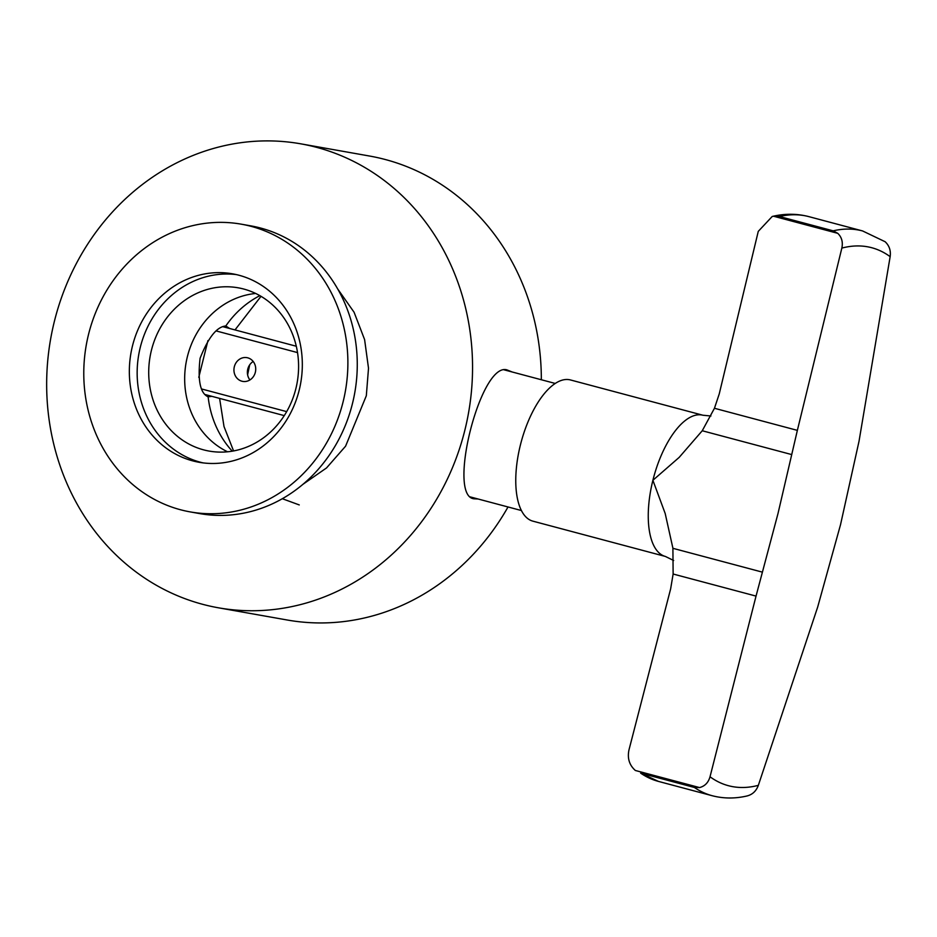 <?xml version="1.0" encoding="UTF-8"?>
<svg xmlns="http://www.w3.org/2000/svg" width="937" height="937" viewBox="0 0 937 937"><rect width="100%" height="100%" fill="white"/><g stroke="black" fill="none" stroke-linecap="round" stroke-linejoin="round"><path stroke-width="1.41" d="M478.139 499.011L474.766 498.824C446.141 498.742 480.33 361.752 506.917 369.881L512.176 371.989M474.766 498.824L473.747 498.589M218.462 607.808A235.609 212.184 100.1 0 1 202.638 604.306A235.609 212.184 100.1 0 1 52.402 329.929A235.609 212.184 100.1 0 1 300.765 143.829A235.609 212.184 100.1 0 1 316.577 147.332A235.609 212.184 100.1 0 1 466.813 421.709A235.609 212.184 100.1 0 1 218.462 607.808L287.249 620.013A235.609 212.184 -79.9 0 0 508.018 506.964M541.34 379.754A235.609 212.184 -79.9 0 0 385.365 159.536A235.609 212.184 -79.9 0 0 369.553 156.034L300.765 143.829M241.348 224.189L250.729 225.852A146.113 131.59 100.1 0 1 260.545 228.019A146.113 131.59 100.1 0 1 353.706 398.178A146.113 131.59 100.1 0 1 199.686 513.593L190.316 511.918A146.113 131.59 100.1 0 1 180.501 509.751A146.113 131.59 100.1 0 1 87.34 339.592A146.113 131.59 100.1 0 1 241.348 224.189A146.113 131.59 100.1 0 1 251.163 226.356A146.113 131.59 100.1 0 1 344.324 396.515A146.113 131.59 100.1 0 1 190.316 511.918M232.271 451.177A95.703 86.192 100.1 0 1 208.143 396.831L211.832 396.328M229.635 328.489L225.805 325.982A95.703 86.192 100.1 0 1 259.854 295.659M225.805 325.982C216.869 326.685 208.295 337.461 200.085 358.297C197.566 380.504 200.249 393.341 208.143 396.831L207.756 396.749M227.586 451.798A82.924 74.679 100.1 0 1 221.694 448.6A82.924 74.679 100.1 0 1 187.4 356.587A82.924 74.679 100.1 0 1 249.043 294.441A82.924 74.679 100.1 0 1 255.672 293.468M203.598 449.854A82.924 74.679 100.1 0 1 150.728 353.296A82.924 74.679 100.1 0 1 238.127 287.8A82.924 74.679 100.1 0 1 243.702 289.029A82.924 74.679 100.1 0 1 296.572 385.587A82.924 74.679 100.1 0 1 209.162 451.084A82.924 74.679 100.1 0 1 203.598 449.854M203.048 462.878A95.703 86.192 100.1 0 1 200.506 462.257A95.703 86.192 100.1 0 1 139.051 352.968A95.703 86.192 100.1 0 1 236.44 274.611M238.97 275.244A95.703 86.192 -79.9 0 0 232.552 273.827A95.703 86.192 -79.9 0 0 131.672 349.419A95.703 86.192 -79.9 0 0 192.694 460.863A95.703 86.192 -79.9 0 0 199.112 462.292A95.703 86.192 -79.9 0 0 299.992 386.7A95.703 86.192 -79.9 0 0 238.97 275.244M249.699 364.844L247.614 374.777M286.687 411.624L201.654 388.984M234.332 366.73A12.052 10.857 100.1 0 1 246.935 357.653A12.052 10.857 100.1 0 1 255.332 372.317A12.052 10.857 100.1 0 1 242.73 381.394A12.052 10.857 100.1 0 1 234.332 366.73M253.189 361.483A12.052 10.857 -79.9 0 0 247.778 369.108A12.052 10.857 -79.9 0 0 249.921 379.942M216.271 330.96L297.521 352.593M207.944 340.588L198.785 377.353M699.552 787.572L694.399 787.455A292.227 126.659 104.9 0 0 712.167 795.712C723.622 798.699 735.381 798.746 747.457 795.864L746.918 795.981C752.411 794.646 756.218 791.097 758.338 785.347L817.685 607.035L840.524 524.708L859.018 441.292L890.15 256.656C890.982 250.624 889.307 245.646 885.114 241.723L862.59 230.947A292.227 126.659 104.9 0 0 833.18 230.842L837.748 233.325C841.742 237.178 843.113 242.109 841.848 248.082L797.364 430.364L777.979 513.605L756.042 596.096L710.023 776.773C708.36 782.594 704.87 786.19 699.552 787.572L635.356 770.483C629.277 765.084 627.169 758.162 629.032 749.694L670.646 588.834L673.129 574.018L756.042 596.096M762.355 572.132L672.93 548.321L665.188 513.488L652.89 480.294A73.063 31.659 -75.1 0 1 702.961 415.243L570.469 379.953A73.063 31.659 104.9 0 0 520.398 445.005A73.063 31.659 104.9 0 0 532.86 521.148L665.364 556.437L673.656 560.49M672.895 547.981L673.129 574.018M665.352 556.437A73.063 31.659 -75.1 0 1 652.89 480.294L679.184 457.373L702.246 430.751L791.66 454.562M797.364 430.364L714.451 408.274L702.246 430.751M714.451 408.274L719.229 393.973L758.267 231.369L772.217 216.47L773.552 216.224L779.443 216.529L833.18 230.842M640.662 773.142L658.442 781.399A292.227 126.659 -75.1 0 1 640.662 773.142L694.399 787.455M337.671 288.924L354.081 312.244L364.598 339.581L368.51 368.241L366.32 395.754L345.577 446.188L326.533 467.938L303.014 484.265M299.254 504.926L282.342 498.718M233.582 450.943L224.013 426.558L219.598 398.389M235 329.918L261.001 296.326M890.15 256.656A278.371 120.65 104.9 0 0 841.848 248.082M710.023 776.773A278.371 120.65 104.9 0 0 758.338 785.347M773.552 216.224L837.748 233.325M862.59 230.947L808.865 216.634A292.227 126.659 104.9 0 0 779.443 216.529M470.093 496.868L521.405 510.536M204.723 394.43L284.262 415.618M503.755 369.74L555.254 383.456M222.655 326.626L296.291 346.245M702.961 415.243L710.914 415.993M808.865 216.634C796.907 213.542 784.702 213.484 772.217 216.47M658.442 781.399L712.167 795.712"/></g></svg>
